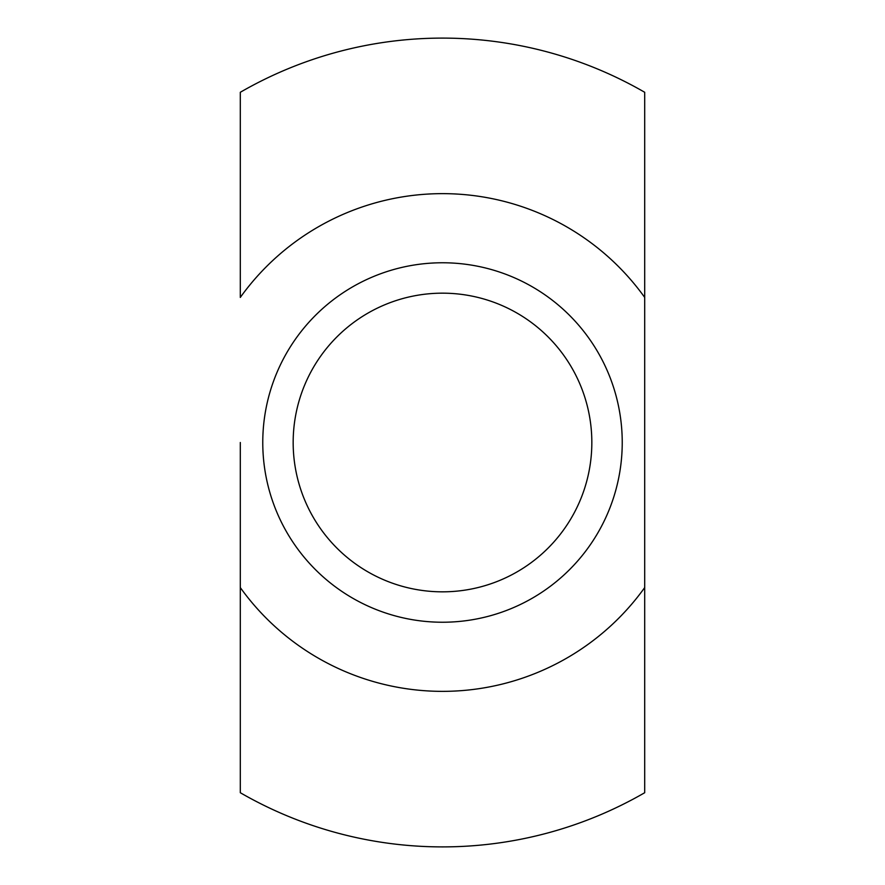<?xml version="1.0" encoding="UTF-8"?>
<svg xmlns="http://www.w3.org/2000/svg" width="885" height="885" viewBox="0 0 885 885"><rect width="100%" height="100%" fill="white"/><g stroke="black" fill="none" stroke-linecap="round" stroke-linejoin="round"><path stroke-width="1.33" d="M442.5 622.232A179.732 179.732 0 0 0 622.232 442.5A179.732 179.732 0 0 0 442.5 262.768A179.732 179.732 0 0 0 262.768 442.5A179.732 179.732 0 0 0 442.5 622.232M442.5 591.833A149.333 149.333 0 0 0 591.833 442.5A149.333 149.333 0 0 0 442.5 293.167A149.333 149.333 0 0 0 293.167 442.5A149.333 149.333 0 0 0 442.5 591.833M644.7 587.574L644.7 792.717A404.39 404.39 0 0 1 240.3 792.717L240.3 587.574A248.862 248.862 0 0 0 644.7 587.574L644.7 297.426A248.862 248.862 0 0 0 240.3 297.426L240.3 92.283A404.39 404.39 0 0 1 644.7 92.283L644.7 587.574M240.3 442.5L240.3 587.574L240.3 442.5"/></g></svg>
